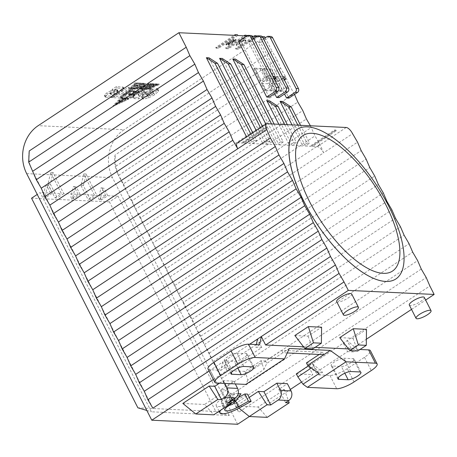 <?xml version="1.0" encoding="UTF-8"?>
<svg xmlns="http://www.w3.org/2000/svg" width="457" height="457" viewBox="0 0 457 457"><rect width="100%" height="100%" fill="white"/><g stroke="black" fill="none" stroke-linecap="round" stroke-linejoin="round"><path stroke-width="0.34" stroke-dasharray="2.29 1.71" d="M243.975 357.665A7.712 1.971 -26.9 0 1 234.435 361.396L225.192 360.956A7.712 1.971 -26.9 0 1 224.221 360.544A7.712 1.971 -26.9 0 1 228.786 356.072A7.712 1.971 -26.9 0 1 237.006 353.152L246.249 353.592A7.712 1.971 -26.9 0 1 247.22 354.004A7.712 1.971 -26.9 0 1 243.975 357.665M350.942 362.738A7.712 1.971 -26.9 0 1 341.402 366.468L332.159 366.028A7.712 1.971 -26.9 0 1 331.188 365.617A7.712 1.971 -26.9 0 1 335.752 361.139A7.712 1.971 -26.9 0 1 343.972 358.225L353.215 358.665A7.712 1.971 -26.9 0 1 354.186 359.076A7.712 1.971 -26.9 0 1 350.942 362.738M409.306 305.03A8.415 2.148 153.1 0 0 420.771 301.414A8.415 2.148 153.1 0 0 424.307 297.421M336.672 301.591A8.415 2.148 153.1 0 0 348.137 297.97A8.415 2.148 153.1 0 0 351.679 293.977M307.15 126.88L308.127 126.943A89.635 35.526 56.6 0 1 347.411 149.799L349.771 152.095A89.635 35.526 56.6 0 1 387.867 204.587L389.473 207.752A89.635 35.526 56.6 0 1 404.068 259.13L404.045 260.096M395.888 278.947A89.635 35.526 56.6 0 0 403.982 261.313L404.039 260.364M388.781 206.364L389.473 207.752M348.737 151.078L349.771 152.095M308.127 126.943L307.367 126.892M136.129 92.777L134.855 93.702A9.854 2.519 153.1 0 0 133.227 95.159L132.564 96.718L133.844 97.215L138.1 97.415L142.544 94.479L138.288 94.279L137.968 93.754L139.288 92.571L141.493 91.417L144.738 91.057L142.098 92.8L144.795 92.931L151.855 88.264L147.714 88.07A8.866 2.268 153.1 0 0 136.746 92.36A8.866 2.268 153.1 0 0 136.129 92.777L136.866 94.228L135.586 95.153L133.233 96.273L132.93 95.667L129.605 97.867L128.383 97.804L127.155 99.095L133.655 96.004A9.854 2.519 -26.9 0 1 135.283 94.548L135.586 95.153M132.084 93.508L135.426 91.303L132.124 91.143L132.793 90.703L138.294 90.96L142.807 87.978L134.558 87.59L120.877 96.627L129.177 97.015L133.598 94.096L128.057 93.834L128.783 93.354L132.084 93.508L132.513 94.359L131.702 94.319L131.233 94.81L133.804 94.93L136.557 93.622A8.866 2.268 -26.9 0 1 137.174 93.205A8.866 2.268 -26.9 0 1 145.794 89.235L146.103 89.84L157.379 84.488L156.123 84.425L132.85 95.479L155.54 84.396L154.272 84.339L143.521 89.446L143.218 88.841L139.653 91.194L155.231 83.797L153.963 83.734L143.218 88.841M147.308 89.595L147 88.989A8.866 2.268 -26.9 0 1 148.148 88.915L158.99 83.974L157.699 83.911L158.008 84.516L147.308 89.595A8.866 2.268 153.1 0 0 146.103 89.84M249.356 416.521L290.332 389.455M301.511 382.063L312.794 374.614L308.498 366.154L318.735 374.894L322.602 372.341L312.365 363.601L238.691 412.271L117.883 174.14A28.037 24.724 92.7 0 1 115.067 155.02L272.081 51.298L277.033 59.787L280.661 68.219L285.619 76.713L289.247 85.139L294.531 94.405M296.342 373.837L312.794 374.614M306.453 362.909L312.451 363.195L308.418 365.857M323.784 354.683L322.562 352.267L319.226 354.466M322.562 352.267L281.621 350.325L265.511 360.967L260.947 360.75L261.718 362.275L245.609 372.918L247.843 380.093L263.952 369.45L261.718 362.275M213.368 379.521L226.952 370.547L244.838 371.392L260.947 360.75M249.185 397.464L236.315 405.97L258.102 407.004L284.42 389.615L278.804 389.353L287.396 383.674M219.52 383.172L223.347 380.641L233.915 381.144L221.028 389.655L226.638 389.924L204.622 404.468L213.716 414.83M182.829 403.434L204.622 404.468M238.2 393.66L234.938 393.506L228.711 397.624A6.449 1.645 153.1 0 0 225.998 400.686A6.449 1.645 153.1 0 0 234.784 397.91L241.01 393.797M238.314 397.573L234.767 399.561A11.779 3.01 -26.9 0 1 221.245 403.097A11.779 3.01 -26.9 0 1 224.056 399.058L231.208 393.328L228.471 393.203L220.394 399.669A17.383 4.439 153.1 0 0 216.241 405.633A17.383 4.439 153.1 0 0 236.206 400.418L247.477 394.1M226.952 370.547L222.662 362.087L249.659 344.247M209.078 371.061L222.662 362.087L221.011 370.267L224.878 367.708L226.529 359.533L230.819 367.994L261.752 347.56L255.806 347.28L256.354 344.567M152.855 408.198L32.041 170.073A28.037 24.724 92.7 0 1 29.225 150.953M265.243 37.828L272.081 51.298M237.617 424.279L112.513 177.687A35.046 30.91 92.7 0 1 124.03 129.731L38.194 125.664M264.717 36.789L124.03 129.731M152.032 94.588L153.392 93.371L153.066 92.828L151.25 93.268L147.628 95.662L147.954 96.204L149.776 95.764L152.032 94.588L151.296 93.137L152.661 91.92L152.33 91.377L150.513 91.817L146.891 94.211L147.217 94.753L149.039 94.313L151.296 93.137M147.628 95.662L146.891 94.211L147.628 95.662M153.392 93.371L152.33 91.377L153.392 93.371M131.702 94.319L132.01 94.925L131.542 95.416L131.233 94.81M131.542 95.416L130.976 95.387L132.01 94.925M131.445 94.896L131.136 94.291L129.851 94.233L130.159 94.833L129.691 95.324L129.382 94.725L130.673 94.782L130.976 95.387M129.691 95.324L129.12 95.302L130.159 94.833M129.588 94.81L128.783 93.354M132.124 91.143L132.553 91.988L133.29 92.023L133.598 92.628L134.598 92.205L134.164 92.657L133.861 92.051L135.626 92.137L135.935 92.742L137.431 92.337L135.129 93.434L134.821 92.834L132.513 94.359M135.426 91.303L135.935 92.742M135.129 93.434L136.163 92.754M134.164 92.657L133.598 92.628M134.855 93.702L135.283 94.548L132.93 95.667M226.112 44.226L234.241 40.256L228.74 44.198L235.783 39.548L227.489 43.369L233.019 39.405L225.935 44.083L226.478 44.952L234.607 40.981L229.111 44.923L236.24 40.096L227.854 44.095L233.39 40.13L226.478 44.952M226.169 44.957L225.827 44.266M233.447 39.433L233.818 40.159L233.447 39.433M236.252 40.085L235.806 39.348L236.24 40.096M228.26 44.203L228.557 45.106L228.26 44.203M236.12 44.757L243.307 40.216L245.529 40.096L243.227 39.953L236.223 44.58L236.486 45.483L243.672 40.941L245.358 41.021L246.037 40.644L243.592 40.679L236.486 45.483L236.12 44.757M245.5 40.113L245.872 40.839M144.144 83.271L139.082 88.584L149.713 83.534L148.445 83.471L142.664 86.219L145.406 83.328L144.144 83.271L144.452 83.871L139.385 89.189L150.016 84.139L148.748 84.077L142.972 86.819L145.709 83.934L144.452 83.871M110.737 90.834L106.938 92.84L104.567 94.959L104.453 95.622L111.268 96.21L115.712 93.274L110.16 92.742L113.753 92.697L116.992 91.897L120.996 89.806L123.23 87.784L123.304 87.207L116.392 86.596L112.005 89.492L117.42 89.818L116.638 90.24L113.947 90.109L110.737 90.834L111.474 92.285L107.675 94.291L105.304 96.41L105.19 97.073L112.005 97.661L116.449 94.725L110.897 94.193L114.49 94.148L117.729 93.348L121.733 91.257L123.967 89.235L124.041 88.652L117.129 88.047L112.742 90.943L117.963 91.434L114.684 91.56L111.474 92.285M117.38 89.749L118.152 91.269L117.38 89.749M109.948 93L110.68 94.45L109.948 93M106.938 92.84L107.675 94.291L106.938 92.84M141.893 96.187L141.71 97.215L142.795 97.678L147.794 96.461L153.952 93.262L157.648 89.955L157.825 88.932L156.734 88.469L151.747 89.675L145.606 92.868L141.893 96.187L142.63 97.638L142.447 98.666L143.532 99.129L148.531 97.912L154.683 94.713L158.379 91.406L158.562 90.383L157.471 89.92L152.484 91.126L146.343 94.319L142.63 97.638M131.09 88.252L136.192 82.894L134.889 82.831L129.794 88.19L131.09 88.252L131.399 88.852L136.5 83.5L135.198 83.437L130.096 88.795L129.794 88.19M118.957 93.428L116.318 93.302L111.896 96.227L120.02 96.61L124.407 93.714L121.699 93.582L131.028 87.418L128.251 87.287L118.957 93.428L119.694 94.879L117.055 94.753L112.628 97.678L120.757 98.061L122.162 97.13L113.33 106.412L115.787 105.247L122.573 98.118L122.265 97.518L121.305 97.472L124.013 95.684L130.428 88.944L126.772 91.36L127.08 91.966L124.081 95.113L122.43 95.033L127.08 91.966M124.081 95.113L123.778 94.508L124.835 94.559L124.407 93.714M121.699 93.582L122.43 95.033M126.772 91.36L123.778 94.508M129.211 92.251L138.037 82.98L136.769 82.917L125.641 94.61L129.211 92.251L129.52 92.851L138.345 83.585L137.077 83.522L125.949 95.216L125.641 94.61M134.404 88.818L139.876 83.065L138.62 83.008L130.839 91.177L134.404 88.818L134.712 89.423L140.185 83.671L138.928 83.614L131.148 91.777L130.839 91.177M139.556 88.652L140.819 88.709L151.547 83.62L150.29 83.562L139.556 88.652L139.865 89.258L138.791 89.206L143.875 83.848L142.607 83.785L137.511 89.144L137.203 88.538L138.482 88.601L143.572 83.243L142.304 83.18L137.203 88.538M136.632 88.509L141.721 83.157L140.453 83.094L135.352 88.452L136.632 88.509L136.934 89.115L142.03 83.757L140.762 83.7L135.66 89.058L135.352 88.452M141.402 88.738L142.658 88.801L153.381 83.705L152.124 83.648L141.402 88.738L141.704 89.344L151.85 84.225L150.593 84.162L139.865 89.258M132.553 91.988L133.724 91.571L133.29 92.023M132.793 90.703L133.227 91.549M134.027 92.177L133.724 91.571M135.626 92.137L136.534 91.703L134.289 91.6L134.598 92.205M134.289 91.6L133.861 92.051M136.843 92.308L136.534 91.703M145.794 89.235L157.071 83.882L155.814 83.82L132.541 94.873L138.391 91.794L137.129 91.731L137.431 92.337M137.129 91.731L134.821 92.834M130.673 94.782L131.136 94.291M129.851 94.233L129.382 94.725M129.28 94.205L128.811 94.696L129.12 95.302M128.811 94.696L129.211 94.199M128.057 93.834L128.486 94.679M133.233 96.273L136.866 94.228M133.804 94.93L134.112 95.536M157.699 83.911L147 88.989M142.544 94.479L143.281 95.93L139.025 95.73L137.968 93.754L138.7 95.199L142.23 92.868L145.475 92.508L142.835 94.251L145.532 94.382L152.592 89.715L148.856 89.538L159.299 84.579L158.008 84.516M133.227 95.159L133.964 96.61L133.301 98.169L134.581 98.666L138.837 98.866L143.281 95.93M124.835 94.559L121.859 96.524L113.022 105.807L115.478 104.647L122.265 97.518M122.847 97.541L116.586 104.116L119.003 102.968L124.115 97.604L122.847 97.541L123.15 98.146L116.889 104.722L119.311 103.573L124.418 98.209L124.115 97.604M124.687 97.632L120.094 102.448L122.533 101.294L125.961 97.689L124.687 97.632L124.995 98.238L120.402 103.054L122.842 101.9L126.269 98.295L125.961 97.689M126.532 97.718L123.613 100.78L126.098 99.597L127.823 97.781L126.532 97.718L126.835 98.324L123.921 101.385L126.4 100.203L128.131 98.386L127.823 97.781M129.177 97.015L129.605 97.867M133.598 94.096L134.335 95.547M229.288 415.487L118.049 196.224L109.457 201.897L215.79 411.494L229.288 415.487L151.376 411.797L40.136 192.528L37.24 194.442M146.823 410.449L151.376 411.797M237.48 34.789L218.143 47.562L215.767 47.448L234.098 35.338M247.38 35.263L228.049 48.031L225.672 47.916L244.004 35.812M257.285 35.732L237.954 48.499L235.578 48.391L253.909 36.28M215.79 411.494L137.877 407.804M257.434 36.029L257.657 36.457L238.326 49.225L235.943 49.116L255.274 36.343M237.954 48.499L238.326 49.225M235.578 48.391L235.943 49.116M247.534 35.555L247.751 35.989L228.42 48.756L226.044 48.642L245.375 35.874M228.049 48.031L228.42 48.756M225.672 47.916L226.044 48.642M237.846 35.515L218.515 48.288L216.138 48.174L235.469 35.406M218.143 47.562L218.515 48.288M215.767 47.448L216.138 48.174M233.019 39.405L233.39 40.13M227.489 43.369L227.854 44.095M234.767 39.782L235.132 40.507M235.464 39.445L235.835 40.17M235.561 39.405L235.926 40.13M228.74 44.198L229.111 44.923M228.437 44.34L228.803 45.066M234.241 40.256L234.607 40.981M226.512 44.049L226.883 44.775M243.227 39.953L243.592 40.679M243.644 39.793L244.009 40.519M245.643 39.885L246.009 40.61M245.666 39.919L246.037 40.644M245.363 40.176L245.729 40.901M244.992 40.296L245.358 41.021M243.307 40.216L243.672 40.941M236.669 44.597L237.034 45.323M236.56 44.655L236.932 45.38M145.406 83.328L145.709 83.934M142.664 86.219L142.972 86.819M148.445 83.471L148.748 84.077M149.713 83.534L150.016 84.139M139.082 88.584L139.385 89.189M113.947 90.109L114.684 91.56M112.005 89.492L112.742 90.943M116.392 86.596L117.129 88.047M115.712 93.274L116.449 94.725M111.268 96.21L112.005 97.661M126.098 99.597L126.4 100.203M123.613 100.78L123.921 101.385M122.533 101.294L122.842 101.9M120.094 102.448L120.402 103.054M119.003 102.968L119.311 103.573M116.586 104.116L116.889 104.722M115.478 104.647L115.787 105.247M113.022 105.807L113.33 106.412M121.859 96.524L122.162 97.13M120.02 96.61L120.757 98.061M111.896 96.227L112.628 97.678M116.318 93.302L117.055 94.753M128.251 87.287L128.988 88.738L119.694 94.879M134.889 82.831L135.198 83.437M136.192 82.894L136.5 83.5M131.028 87.418L131.765 88.869L131.399 88.852M130.096 88.795L128.988 88.738M124.013 95.684L124.321 96.29L131.765 88.869M130.736 89.549L130.428 88.944M136.769 82.917L137.077 83.522M138.037 82.98L138.345 83.585M138.62 83.008L138.928 83.614M139.876 83.065L140.185 83.671M131.148 91.777L129.52 92.851M134.558 87.59L135.295 89.041L134.712 89.423M120.877 96.627L121.305 97.472M125.949 95.216L124.321 96.29M140.453 83.094L140.762 83.7M141.721 83.157L142.03 83.757M142.304 83.18L142.607 83.785M143.572 83.243L143.875 83.848M138.482 88.601L138.791 89.206M150.29 83.562L150.593 84.162M151.547 83.62L151.85 84.225M140.819 88.709L141.127 89.315M152.124 83.648L152.432 84.254L141.704 89.344M153.381 83.705L153.689 84.311L152.432 84.254M142.658 88.801L142.967 89.401L153.689 84.311M142.807 87.978L143.544 89.429L142.967 89.401M135.66 89.058L135.295 89.041M137.511 89.144L136.934 89.115M153.963 83.734L154.272 84.339M155.231 83.797L155.54 84.396M139.653 91.194L139.956 91.8M138.294 90.96L139.025 92.411M138.694 92.4L138.391 91.794M133.033 94.336L133.341 94.942M132.524 94.873L132.833 95.473L132.541 94.873M155.814 83.82L156.123 84.425M157.071 83.882L157.379 84.488M158.99 83.974L159.299 84.579M148.548 88.932L148.856 89.538M151.855 88.264L152.592 89.715M144.795 92.931L145.532 94.382M142.098 92.8L142.835 94.251M144.738 91.057L145.475 92.508M139.025 95.73L138.7 95.199L139.025 95.73M138.1 97.415L138.837 98.866M127.155 99.095L127.463 99.7L133.964 96.61M128.383 97.804L128.685 98.409L127.463 99.7M128.131 98.386L128.685 98.409M126.269 98.295L126.835 98.324M124.418 98.209L124.995 98.238M122.573 98.118L123.15 98.146M118.049 196.224L107.749 195.733L101.305 199.989L99.323 199.898L105.767 195.642L96.787 195.213L90.343 199.469L87.967 199.361L94.41 195.099L80.084 194.425L73.64 198.681L71.658 198.584L78.101 194.328L63.774 193.648L54.274 174.928A35.046 30.91 92.7 0 1 53.132 172.455L50.333 184.114L47.956 184.005L50.756 172.34A35.046 30.91 -87.3 0 0 51.898 174.814L61.392 193.54L52.412 193.111L45.968 197.367L45.186 195.819L43.204 195.727L45.734 185.194L48.573 185.542L45.734 185.194M53.132 172.455L50.756 172.34M50.333 184.114L57.331 197.904L54.949 197.795L47.956 184.005M238.537 41.45L240.913 41.558L260.536 80.243L266.979 75.988L272.858 76.262M253.675 38.457L248.437 41.918L268.065 80.598L267.602 80.575L261.467 68.487L254.863 68.179L260.998 80.266L260.536 80.243M248.437 41.918L250.813 42.033L270.441 80.712L276.885 76.456L282.763 76.73M263.58 38.925L258.342 42.387L277.965 81.066L277.508 81.043L271.372 68.956L264.769 68.647L270.904 80.735L270.441 80.712M258.342 42.387L260.719 42.501L288.933 98.101M279.027 97.632L271.664 83.128L272.126 83.151L275.805 90.406L282.409 90.715L278.73 83.465L279.193 83.488L284.528 93.999M269.122 97.164L261.764 82.66L262.227 82.683L265.905 89.932L272.509 90.246L268.825 82.997L269.287 83.014L274.623 93.531M237.189 143.075A7.009 2.776 -123.4 0 1 237.988 142.875L242.61 143.098L266.237 127.486L267.556 127.549L243.929 143.161L249.87 143.441L246.552 136.889M242.244 142.373L265.871 126.76L267.191 126.823L243.564 142.435L242.244 142.373L242.61 143.098M243.564 142.435L243.929 143.161M252.778 132.776L256.811 140.727L252.515 143.567L209.02 57.828M252.515 143.567L263.078 144.069L256.2 130.513M262.427 126.4L270.018 141.356L265.723 144.189L222.222 58.456M265.723 144.189L276.285 144.692L265.854 124.138M274.131 124.058L283.22 141.978L278.924 144.818L235.429 59.079M278.924 144.818L289.492 145.32L278.821 124.281M284.694 124.561L293.788 142.481L296.427 142.607L292.132 145.446L269.487 100.808M292.132 145.446L302.694 145.943L292.023 124.91M297.901 125.189L306.995 143.104L309.635 143.23L305.339 146.069L282.694 101.431M305.339 146.069L311.28 146.349L334.907 130.742L336.226 130.805L312.599 146.411L317.221 146.634A7.009 2.776 -123.4 0 1 323.59 152.832L352.587 133.678M310.914 145.629L334.541 130.017L335.861 130.079L312.234 145.686L310.914 145.629L311.28 146.349M312.234 145.686L312.599 146.411M310.383 125.778L315.004 135.912L319.957 144.401L323.59 152.832L161.424 259.964L166.377 268.453L357.54 142.173M257.657 36.457L262.301 36.674M247.751 35.989L252.395 36.206M109.457 201.897L31.544 198.207M45.968 197.367L43.992 197.275L50.436 193.02L40.136 192.528M54.949 197.795L61.392 193.54M63.774 193.648L57.331 197.904M94.41 195.099L84.911 176.379A35.046 30.91 92.7 0 1 83.774 173.906L80.969 185.571L83.345 185.679L90.343 199.469M80.969 185.571L87.967 199.361M83.774 173.906L86.15 174.02L83.345 185.679M86.15 174.02A35.046 30.91 -87.3 0 0 87.287 176.493L96.787 195.213M71.658 198.584L70.869 197.036L73.4 186.507L76.245 186.856L73.4 186.507M73.64 198.681L72.852 197.133L70.869 197.036M72.852 197.133L75.382 186.599M78.101 194.328L74.263 186.759M80.084 194.425L76.245 186.856M43.992 197.275L43.204 195.727M45.186 195.819L47.717 185.291M99.323 199.898L98.541 198.349L101.066 187.816L103.91 188.164L101.066 187.816M101.305 199.989L100.517 198.441L98.541 198.349M100.517 198.441L103.048 187.913M50.436 193.02L46.597 185.451M52.412 193.111L48.573 185.542M107.749 195.733L103.91 188.164M105.767 195.642L101.928 188.073M306.401 126.863L306.401 126.863A89.635 35.526 56.6 0 0 297.079 129.371M347.548 149.919L348.445 150.793M387.97 204.765L388.581 205.976M308.109 126.926L306.401 126.846M349.754 152.067L347.429 149.805M389.473 207.729L387.89 204.61M319.1 373.54L313.988 366.228L312.451 363.195M311.354 367.971L313.988 366.228M244.838 371.392L245.609 372.918M259.673 344.727L255.806 347.28M261.752 347.56L257.457 339.1M360.025 349.479L357.397 349.354L353.529 351.907L343.298 343.167L429.86 285.985M357.397 349.354L347.16 340.614L351.456 349.074L348.577 348.937M316.661 372.061L347.588 351.627L343.298 343.167L312.365 363.601L316.661 372.061L322.602 372.341M289.292 348.485L266.739 363.384L263.952 369.45M287.242 352.953L282.849 352.747L281.621 350.325M247.843 380.093L245.855 384.417M208.021 368.982A14.018 3.582 153.1 0 0 209.786 369.73L221.011 370.267M318.735 374.894L329.96 375.431A14.018 3.582 153.1 0 0 347.303 368.645L364.486 357.294A14.018 3.582 153.1 0 0 370.387 350.639M335.861 130.079L336.226 130.805M334.541 130.017L334.907 130.742M267.191 126.823L267.556 127.549M265.871 126.76L266.237 127.486M117.883 174.14L123.447 183.84L285.619 76.713M123.447 183.84L127.08 192.271L289.247 85.139M118.494 175.351L280.661 68.219M127.08 192.271L132.033 200.766L294.199 93.634M132.033 200.766L135.666 209.192L297.833 102.065M135.666 209.192L140.619 217.686L302.785 110.56M140.619 217.686L144.252 226.118L306.418 118.986M144.252 226.118L149.205 234.612L311.371 127.48M149.205 234.612L152.838 243.038L315.004 135.912M152.838 243.038L157.791 251.533L161.424 259.964M157.791 251.533L319.957 144.401M166.377 268.453L170.01 276.885L174.962 285.379L178.596 293.811L183.548 302.3L374.711 176.014M178.596 293.811L369.759 167.525M183.548 302.3L187.181 310.731L192.134 319.226L195.762 327.652L200.714 336.146L204.348 344.578L209.3 353.072L212.933 361.498L217.886 369.993L409.055 243.707M212.933 361.498L404.102 235.212M217.886 369.993L221.519 378.425L226.472 386.913L417.641 260.633M226.472 386.913L230.105 395.345L421.274 269.059M230.105 395.345L235.058 403.839L238.691 412.271M235.058 403.839L426.227 277.553M276.885 76.456L278.107 78.872L271.664 83.128M283.986 79.152L278.107 78.872M274.08 78.678L268.208 78.404L266.979 75.988M247.128 35.772L249.505 35.886A2.805 2.474 92.7 0 1 250.864 35.503M266.934 36.709L269.31 36.823A2.805 2.474 92.7 0 1 270.67 36.44M269.31 36.823L260.719 42.501M257.028 36.24L259.41 36.354A2.805 2.474 92.7 0 1 260.764 35.972M300.54 125.315L309.635 143.23M306.995 143.104L302.694 145.943M287.339 124.687L296.427 142.607M293.788 142.481L289.492 145.32M283.22 141.978L280.581 141.853L271.492 123.933M280.581 141.853L276.285 144.692M270.018 141.356L267.374 141.23L260.496 127.674M267.374 141.23L263.078 144.069M256.811 140.727L254.166 140.602L250.847 134.05M254.166 140.602L249.87 143.441M268.208 78.404L261.764 82.66M249.505 35.886L240.913 41.558M279.193 83.488L284.431 80.026M277.965 81.066L284.408 76.81M259.41 36.354L250.813 42.033M269.287 83.014L274.526 79.558M274.508 76.342L268.065 80.598M117.975 174.146L115.85 166.262L115.067 155.02M115.85 166.262L277.033 59.787M265.511 360.967L266.739 363.384M353.529 351.907L347.588 351.627M315.124 347.354L303.677 346.812M224.878 367.708L230.819 367.994M221.519 378.425L412.688 252.138M170.01 276.885L361.173 150.599M174.962 285.379L366.126 159.093M187.181 310.731L378.345 184.445M192.134 319.226L383.297 192.94M195.762 327.652L386.93 201.371M200.714 336.146L391.883 209.86M204.348 344.578L395.516 218.292M209.3 353.072L400.469 226.786M263.695 69.355L269.83 81.443L276.434 81.757L270.298 69.67L263.695 69.355L264.769 68.647M269.83 81.443L270.904 80.735M277.508 81.043L276.434 81.757M281.335 91.429L277.656 84.174L271.052 83.86L274.731 91.114L281.335 91.429L282.409 90.715M277.656 84.174L278.73 83.465M272.126 83.151L271.052 83.86M271.435 90.954L267.751 83.705L261.153 83.391L264.832 90.646L271.435 90.954L272.509 90.246M267.751 83.705L268.825 82.997M262.227 82.683L261.153 83.391M253.789 68.887L259.924 80.975L266.528 81.289L260.393 69.196L253.789 68.887L254.863 68.179M259.924 80.975L260.998 80.266M267.602 80.575L266.528 81.289M264.832 90.646L265.905 89.932M260.393 69.196L261.467 68.487M274.731 91.114L275.805 90.406M270.298 69.67L271.372 68.956M351.456 349.074L366.36 339.225M411.517 309.395L425.65 300.06M294.845 335.512L308.052 336.141L321.585 327.201M339.745 337.643L352.953 338.266L366.485 329.331M348.611 348.982L357.185 349.388L357.694 351.016M352.953 338.266L357.185 349.388M308.052 336.141L312.285 347.263L303.711 346.852M312.285 347.263L312.794 348.891M234.938 393.506L230.077 400.321L228.711 397.624M228.586 405.627L228.351 405.33L230.077 400.321M230.848 401.497L224.073 406.924A17.383 4.439 153.1 0 0 220.714 410.209M232.002 400.155L228.471 393.203M234.001 398.835L231.208 393.328M230.676 401.035L226.638 389.924M223.347 380.641L224.758 383.417M233.915 381.144L235.326 383.92M221.028 389.655L227.775 402.954M284.42 389.615L288.458 400.732M278.804 389.353L285.551 402.651M267.202 417.367L258.102 407.004M239.005 408.158L236.315 405.97M237.863 368.153L234.435 361.396M344.829 373.22L341.402 366.468M147.714 88.07L148.148 88.915M148.257 92.994L148.993 94.445M150.513 91.817L151.25 93.268M149.039 94.313L149.776 95.764M116.638 90.24L117.375 91.691M116.866 90.178L117.603 91.629M117.226 89.983L117.963 91.434M122.545 86.887L123.281 88.338M123.23 87.784L123.967 89.235M120.996 89.806L121.733 91.257M116.992 91.897L117.729 93.348M113.753 92.697L114.49 94.148M110.645 92.548L111.382 93.999M110.434 92.6L111.171 94.051M110.16 92.742L110.897 94.193M105.15 95.919L105.887 97.37M104.567 94.959L105.304 96.41M145.606 92.868L146.343 94.319M151.747 89.675L152.484 91.126M156.734 88.469L157.471 89.92M157.648 89.955L158.379 91.406M153.952 93.262L154.683 94.713M147.794 96.461L148.531 97.912M142.795 97.678L143.532 99.129M143.27 90.989L144.006 92.44M141.493 91.417L142.23 92.868M139.288 92.571L140.025 94.022M133.844 97.215L134.581 98.666M132.719 95.833L133.45 97.284M54.274 174.928L84.911 176.379M26.672 173.62L51.898 174.814M87.287 176.493L112.513 177.687M332.159 366.028L338.174 377.882M350.719 371.518L343.972 358.225M353.215 358.665L359.962 371.958M246.249 353.592L252.995 366.891M243.752 366.451L237.006 353.152M225.192 360.956L231.208 372.815M216.532 383.029L209.786 369.73M329.96 375.431L336.706 388.724M354.049 381.943L347.303 368.645M364.486 357.294L371.233 370.593M346.223 127.48L317.221 146.634M237.988 142.875L266.985 123.721M236.155 400.606L234.784 397.91M235.641 401.286L234.767 399.561M239.891 407.673L236.206 400.418M224.073 406.924L220.394 399.669M227.735 406.307L224.056 399.058M146.823 94.588L147.56 96.039M152.724 91.549L153.461 93M233.933 39.993L233.567 39.268M236.269 40.119L235.898 39.393M228.506 45.089L228.14 44.363M236.463 45.46L236.098 44.735M118.163 91.217L117.426 89.766M124.041 88.652L123.304 87.207M110.651 94.439L109.92 92.988M105.19 97.073L104.453 95.622M158.562 90.383L157.825 88.932M142.447 98.666L141.71 97.215M138.637 95.564L137.9 94.113M133.301 98.169L132.564 96.718M360.933 372.375L354.186 359.076M337.934 378.91L331.188 365.617M230.968 373.843L224.221 360.544M253.966 367.302L247.22 354.004M228.351 405.33L225.998 400.686M219.103 411.271L216.241 405.633M224.924 410.346L221.245 403.097"/><path stroke-width="0.69" d="M231.208 372.815L231.939 374.254A7.712 1.971 -26.9 0 1 230.968 373.843A7.712 1.971 -26.9 0 1 235.532 369.365A7.712 1.971 -26.9 0 1 243.752 366.451L252.995 366.891A7.712 1.971 -26.9 0 1 253.966 367.302A7.712 1.971 -26.9 0 1 250.722 370.964A7.712 1.971 -26.9 0 1 241.182 374.694L237.863 368.153M357.688 376.031A7.712 1.971 -26.9 0 1 348.148 379.761L338.905 379.327A7.712 1.971 -26.9 0 1 337.934 378.91A7.712 1.971 -26.9 0 1 342.499 374.437A7.712 1.971 -26.9 0 1 350.719 371.518L359.962 371.958A7.712 1.971 -26.9 0 1 360.933 372.375A7.712 1.971 -26.9 0 1 357.688 376.031M427.512 314.713A8.415 2.148 -26.9 0 1 416.053 318.329A8.415 2.148 -26.9 0 1 419.589 314.336A8.415 2.148 -26.9 0 1 431.054 310.72A8.415 2.148 -26.9 0 1 427.512 314.713M431.054 310.72L424.307 297.421A8.415 2.148 153.1 0 0 412.848 301.037A8.415 2.148 153.1 0 0 409.306 305.03L416.053 318.329M346.96 310.891A8.415 2.148 153.1 0 0 343.418 314.884A8.415 2.148 153.1 0 0 354.883 311.268A8.415 2.148 153.1 0 0 358.419 307.275A8.415 2.148 153.1 0 0 346.96 310.891M358.419 307.275L351.679 293.977A8.415 2.148 153.1 0 0 340.214 297.598A8.415 2.148 153.1 0 0 336.672 301.591L343.418 314.884M307.293 126.863A89.635 35.526 -123.4 0 1 382.789 195.27A89.635 35.526 -123.4 0 1 395.905 278.936A89.635 35.526 -123.4 0 1 385.708 281.432A89.635 35.526 -123.4 0 1 310.212 213.025A89.635 35.526 -123.4 0 1 297.096 129.36A89.635 35.526 -123.4 0 1 307.293 126.863M384.823 281.415L386.525 281.495L384.8 281.398A89.635 35.526 56.6 0 1 345.515 258.536L343.161 256.246A89.635 35.526 56.6 0 1 305.059 203.753L303.454 200.589A89.635 35.526 56.6 0 1 288.858 149.21L288.887 148.239M385.782 281.455L386.525 281.478A89.635 35.526 56.6 0 0 395.871 278.959A89.635 35.526 56.6 0 0 395.888 278.947M383.28 273.349A81.22 32.19 56.6 0 0 386.005 205.13A81.22 32.19 56.6 0 0 312.222 133.29A81.22 32.19 56.6 0 0 309.498 201.508A81.22 32.19 56.6 0 0 383.28 273.349M213.368 379.521L151.775 420.212L237.617 424.279L249.356 416.521M290.332 389.455L301.511 382.063M308.418 365.857L296.342 373.837L297.878 376.871L311.354 367.971M319.226 354.466L306.453 362.909L307.675 365.326L323.784 354.683L287.242 352.953M263.946 391.689L270.693 404.988L278.21 400.018A7.009 6.181 -87.3 0 0 280.512 390.427L291.08 390.929L287.396 383.674L276.833 383.177L263.946 391.689L258.336 391.421L249.185 397.464M209.146 386.051L182.829 403.434L195.819 413.985L217.835 399.441L209.146 386.051L214.756 386.319L219.52 383.172M228.586 405.627L232.682 404.274L236.155 400.606L241.01 393.797L238.2 393.66M220.714 410.209A17.383 4.439 153.1 0 0 219.926 412.882A17.383 4.439 153.1 0 0 239.891 407.673L251.156 401.355L247.477 394.1L244.746 393.974L238.314 397.573M28.694 162.132L36.292 179.71L41.244 188.204L44.872 196.636L49.824 205.124L53.458 213.556L58.41 222.051L62.043 230.477L66.996 238.971L70.629 247.403L75.582 255.897L237.754 148.765L232.802 140.27L229.168 131.845L224.216 123.35L220.582 114.918L215.63 106.424L211.997 97.998L207.044 89.503L203.411 81.072L198.458 72.583L194.825 64.151L189.872 55.657L28.694 162.132L29.225 150.953L186.239 47.225L178.881 32.721L235.469 35.406L235.098 34.681L237.48 34.789L237.846 35.515L245.375 35.874L245.003 35.149L247.534 35.555M151.775 420.212L26.672 173.62A35.046 30.91 -87.3 0 1 38.194 125.664L178.881 32.721M75.582 255.897L79.215 264.323L84.168 272.818L87.801 281.249L92.754 289.738L96.387 298.17L101.34 306.664L104.973 315.096L109.926 323.585L113.559 332.016L118.512 340.511L122.145 348.937L127.097 357.431L130.731 365.863L135.683 374.357L139.316 382.783L144.269 391.278L147.902 399.709L152.855 408.198L209.078 371.061M262.301 36.674L264.717 36.789L265.243 37.828M37.24 194.442L31.544 198.207L137.877 407.804L146.823 410.449M234.098 35.338L235.098 34.681M244.004 35.812L245.003 35.149M253.909 36.28L254.909 35.617L257.434 36.029M254.909 35.617L255.274 36.343L252.395 36.206M248.488 35.389L250.864 35.503A2.805 2.474 92.7 0 1 252.875 36.886L250.499 36.771A2.805 2.474 -87.3 0 0 248.488 35.389A2.805 2.474 -87.3 0 0 247.128 35.772L238.537 41.45L266.745 97.05L269.122 97.164L277.713 91.491L275.337 91.377A2.805 2.474 -87.3 0 0 276.257 87.538L278.633 87.653A2.805 2.474 92.7 0 1 277.713 91.491M284.528 93.999L286.55 97.992L288.933 98.101L297.524 92.428L295.142 92.314A2.805 2.474 -87.3 0 0 296.067 88.481L298.444 88.589A2.805 2.474 92.7 0 1 297.524 92.428M274.623 93.531L276.651 97.524L279.027 97.632L287.619 91.96L285.242 91.846A2.805 2.474 -87.3 0 0 286.162 88.007L288.538 88.121A2.805 2.474 92.7 0 1 287.619 91.96M189.872 55.657L186.239 47.225M266.751 129.611L237.754 148.765A7.009 2.776 -123.4 0 1 237.189 143.075L266.185 123.916A7.009 2.776 56.6 0 0 266.751 129.611L270.384 138.037L275.337 146.531L278.97 154.963L283.923 163.457L287.55 171.883L292.509 180.378L296.136 188.81L301.089 197.298L304.722 205.73L309.675 214.224L313.308 222.656L318.261 231.145L321.894 239.577L326.846 248.071L330.48 256.497L335.432 264.991L339.065 273.423L344.018 281.918L261.324 336.546L259.673 344.727L248.448 344.19A14.018 3.582 153.1 0 0 231.105 350.976L213.922 362.327A14.018 3.582 153.1 0 0 208.021 368.982L214.767 382.275A14.018 3.582 153.1 0 0 216.532 383.029L245.855 384.417L284.517 358.876L289.292 348.485L330.234 350.428L346.046 361.795L307.378 387.336L302.991 384.183L297.878 376.871M206.375 57.702L209.02 57.828L217.561 63.369L214.921 63.243L206.375 57.702L246.552 136.889M219.583 58.33L222.222 58.456L230.768 63.991L228.129 63.866L219.583 58.33L256.2 130.513M232.79 58.959L235.429 59.079L243.975 64.62L241.33 64.494L232.79 58.959L265.854 124.138M284.694 124.561L275.388 106.218L278.033 106.344L269.487 100.808L266.842 100.683L278.821 124.281M297.901 125.189L288.596 106.841L291.235 106.967L282.694 101.431L280.05 101.305L292.023 124.91M294.531 94.405L297.833 102.065L302.785 110.56L306.418 118.986L310.383 125.778M297.079 129.371A89.635 35.526 56.6 0 0 297.056 129.382A89.635 35.526 56.6 0 0 288.944 147.028L288.898 147.971M304.151 201.971L303.454 200.589M344.195 257.257L343.161 256.246M385.565 281.443L384.8 281.398M345.389 258.422L344.487 257.542M343.173 256.274L345.498 258.536M304.962 203.571L304.351 202.365M303.454 200.612L305.036 203.731M307.675 365.326L319.1 373.54L302.991 384.183M256.354 344.567L257.457 339.1L261.324 336.546L265.614 345.006L348.314 290.378L344.018 281.918M231.939 374.254L241.182 374.694M323.784 354.683L330.234 350.428M213.922 362.327L220.668 375.62A14.018 3.582 153.1 0 0 214.767 382.275M248.448 344.19L255.195 357.488A14.018 3.582 153.1 0 0 237.851 364.269L231.105 350.976M220.668 375.62L237.851 364.269M307.378 387.336L336.706 388.724A14.018 3.582 153.1 0 0 354.049 381.943L371.233 370.593A14.018 3.582 153.1 0 0 377.134 363.938A14.018 3.582 153.1 0 0 375.368 363.184L346.046 361.795M377.134 363.938L370.387 350.639A14.018 3.582 153.1 0 0 368.622 349.891L360.025 349.479M348.314 290.378L434.15 294.445L429.86 285.985L426.227 277.553L421.274 269.059L417.641 260.633L412.688 252.138L409.055 243.707L404.102 235.212L400.469 226.786L395.516 218.292L391.883 209.86L386.93 201.371L383.297 192.94L378.345 184.445L374.711 176.014L369.759 167.525L366.126 159.093L361.173 150.599L357.54 142.173L352.587 133.678A7.009 2.776 56.6 0 0 346.223 127.48L266.985 123.721A7.009 2.776 56.6 0 0 266.185 123.916M84.168 272.818L275.337 146.531M79.215 264.323L270.384 138.037M96.387 298.17L287.55 171.883M101.34 306.664L292.509 180.378M92.754 289.738L283.923 163.457M104.973 315.096L296.136 188.81M109.926 323.585L301.089 197.298M113.559 332.016L304.722 205.73M118.512 340.511L309.675 214.224M122.145 348.937L313.308 222.656M127.097 357.431L318.261 231.145M130.731 365.863L321.894 239.577M147.902 399.709L339.065 273.423M249.659 344.247L257.457 339.1M144.269 391.278L335.432 264.991M282.763 76.73L284.408 76.81L285.636 79.227L283.986 79.152M274.526 79.558L275.731 78.758L274.08 78.678M275.731 78.758L274.508 76.342L272.858 76.262M268.293 36.326L270.67 36.44A2.805 2.474 92.7 0 1 272.686 37.822L270.31 37.708A2.805 2.474 -87.3 0 0 268.293 36.326A2.805 2.474 -87.3 0 0 266.934 36.709L263.58 38.925M250.499 36.771L276.257 87.538M278.633 87.653L252.875 36.886M275.337 91.377L266.745 97.05M270.31 37.708L296.067 88.481M298.444 88.589L272.686 37.822M295.142 92.314L286.55 97.992M258.388 35.857L260.764 35.972A2.805 2.474 92.7 0 1 262.781 37.354L260.404 37.24A2.805 2.474 -87.3 0 0 258.388 35.857A2.805 2.474 -87.3 0 0 257.028 36.24L253.675 38.457M260.404 37.24L286.162 88.007M288.538 88.121L262.781 37.354M285.242 91.846L276.651 97.524M275.388 106.218L266.842 100.683M288.596 106.841L280.05 101.305M291.235 106.967L300.54 125.315M278.033 106.344L287.339 124.687M271.492 123.933L241.33 64.494M243.975 64.62L274.131 124.058M260.496 127.674L228.129 63.866M230.768 63.991L262.427 126.4M250.847 134.05L214.921 63.243M217.561 63.369L252.778 132.776M284.431 80.026L285.636 79.227M32.658 171.278L194.825 64.151M41.244 188.204L203.411 81.072M36.292 179.71L198.458 72.583M49.824 205.124L211.997 97.998M44.872 196.636L207.044 89.503M58.41 222.051L220.582 114.918M53.458 213.556L215.63 106.424M66.996 238.971L229.168 131.845M62.043 230.477L224.216 123.35M70.629 247.403L232.802 140.27M255.195 357.488L284.517 358.876M348.577 348.937L315.124 347.354M303.677 346.812L265.614 345.006M135.683 374.357L326.846 248.071M139.316 382.783L330.48 256.497M87.801 281.249L278.97 154.963M366.36 339.225L411.517 309.395M425.65 300.06L434.15 294.445M294.845 335.512L308.372 326.578L321.585 327.201L321.385 343.213L312.794 348.891L304.87 348.514L294.845 335.512M339.745 337.643L353.272 328.703L366.485 329.331L366.286 345.343L357.694 351.016L349.771 350.639L339.745 337.643M349.771 350.639L358.362 344.966L366.286 345.343M358.362 344.966L353.272 328.703M304.87 348.514L313.462 342.836L321.385 343.213M313.462 342.836L308.372 326.578M251.156 401.355L248.425 401.223L238.451 406.816A11.779 3.01 -26.9 0 1 224.924 410.346A11.779 3.01 -26.9 0 1 227.735 406.307L234.887 400.583L232.15 400.452L230.848 401.497M248.425 401.223L244.746 393.974M232.15 400.452L232.002 400.155M234.887 400.583L234.001 398.835M224.758 383.417L227.032 387.896A7.009 6.181 92.7 0 1 224.724 397.487L221.502 399.612L217.835 399.441M235.326 383.92L237.594 388.393A7.009 6.181 92.7 0 1 235.292 397.984L227.775 402.954L231.436 403.125L213.716 414.83L195.819 413.985M231.436 403.125L230.676 401.035M221.502 399.612L214.756 386.319M288.458 400.732L289.218 402.823L285.551 402.651L288.773 400.521L278.21 400.018M291.08 390.929A7.009 6.181 92.7 0 1 288.773 400.521M280.512 390.427L276.833 383.177M270.693 404.988L267.025 404.811L258.336 391.421M267.025 404.811L249.305 416.516L267.202 417.367L289.218 402.823M249.305 416.516L239.005 408.158M348.148 379.761L344.829 373.22M338.174 377.882L338.905 379.327M375.368 363.184L368.622 349.891M238.451 406.816L235.641 401.286M227.032 387.896L237.594 388.393M235.292 397.984L224.724 397.487M219.926 412.882L219.103 411.271"/></g></svg>
